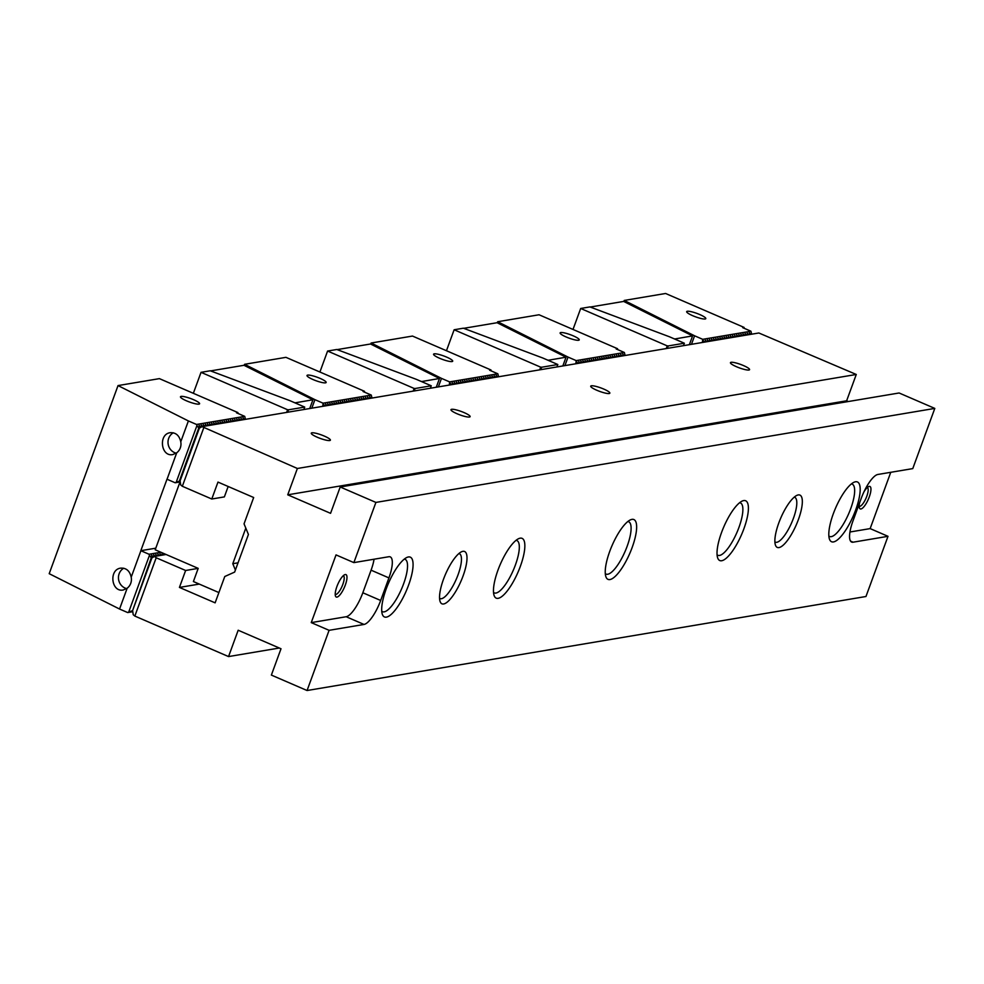 <?xml version="1.0" encoding="UTF-8"?>
<svg xmlns="http://www.w3.org/2000/svg" width="984" height="984" viewBox="0 0 984 984"><rect width="100%" height="100%" fill="white"/><g stroke="black" fill="none" stroke-linecap="round" stroke-linejoin="round"><path stroke-width="1.48" d="M166.087 554.484L154.549 556.427L156.185 557.768L185.632 570.486L179.432 587.423L215.127 602.848L224.77 576.513L234.659 572.073L248.423 534.46L244.044 523.845L253.675 497.51L217.981 482.086L211.781 499.011L182.335 486.281L180.712 484.952L180.109 480.795M794.236 497.141A24.44 7.269 -66.6 0 1 794.728 497.289A24.44 7.269 -66.6 0 1 792.6 520.462A24.44 7.269 -66.6 0 1 776.77 542.295A24.44 7.269 -66.6 0 1 775.343 542.147A24.44 7.269 -66.6 0 1 774.9 541.889M798.245 494.927A28.511 8.475 -66.6 0 1 795.65 526.268A28.511 8.475 -66.6 0 1 775.429 545.087A28.511 8.475 -66.6 0 1 780.816 517.891A28.511 8.475 -66.6 0 1 796.929 495.346A28.511 8.475 -66.6 0 1 798.245 494.927M516.022 540.351A28.511 8.475 -66.6 0 1 516.895 540.56A28.511 8.475 -66.6 0 1 514.411 567.583A28.511 8.475 -66.6 0 1 495.948 593.057A28.511 8.475 -66.6 0 1 494.276 592.897A28.511 8.475 -66.6 0 1 493.525 592.405M520.167 538.174A32.583 9.692 -66.6 0 1 517.215 573.992A32.583 9.692 -66.6 0 1 494.103 595.492A32.583 9.692 -66.6 0 1 500.253 564.422A32.583 9.692 -66.6 0 1 518.666 538.654A32.583 9.692 -66.6 0 1 520.167 538.174M404.239 559.146A28.511 8.475 -66.6 0 1 405.113 559.355A28.511 8.475 -66.6 0 1 402.628 586.39A28.511 8.475 -66.6 0 1 384.166 611.863A28.511 8.475 -66.6 0 1 382.493 611.691A28.511 8.475 -66.6 0 1 381.743 611.199M408.385 556.969A32.583 9.692 -66.6 0 1 405.433 592.798A32.583 9.692 -66.6 0 1 382.321 614.287A32.583 9.692 -66.6 0 1 388.483 583.229A32.583 9.692 -66.6 0 1 406.884 557.448A32.583 9.692 -66.6 0 1 408.385 556.969M627.804 521.545A28.511 8.475 -66.6 0 1 628.678 521.754A28.511 8.475 -66.6 0 1 625.148 551.286A28.511 8.475 -66.6 0 1 606.046 574.09A28.511 8.475 -66.6 0 1 605.295 573.598M631.949 519.367A32.583 9.692 -66.6 0 1 628.997 555.197A32.583 9.692 -66.6 0 1 605.873 576.686A32.583 9.692 -66.6 0 1 612.036 545.616A32.583 9.692 -66.6 0 1 630.449 519.847A32.583 9.692 -66.6 0 1 631.949 519.367M202.052 426.638L297.377 468.482L856.277 374.474L758.849 332.986L202.052 426.638L199.383 428.126M132.619 610.584L133.221 614.742L134.845 616.07L228.546 656.574L279.333 648.025M154.549 556.427L151.893 557.916M458.901 553.549A24.44 7.269 -66.6 0 1 459.393 553.697A24.44 7.269 -66.6 0 1 457.252 576.87A24.44 7.269 -66.6 0 1 441.435 598.702A24.44 7.269 -66.6 0 1 439.996 598.555A24.44 7.269 -66.6 0 1 439.553 598.297M462.898 551.335A28.511 8.475 -66.6 0 1 460.315 582.676A28.511 8.475 -66.6 0 1 440.094 601.482A28.511 8.475 -66.6 0 1 445.481 574.299A28.511 8.475 -66.6 0 1 461.582 551.753A28.511 8.475 -66.6 0 1 462.898 551.335M228.546 656.574L238.177 630.24L281.006 648.751L271.375 675.086L307.07 690.522L865.969 596.501L887.999 536.317L853.066 542.196A24.44 7.269 113.4 0 1 851.627 542.049A24.44 7.269 113.4 0 1 852.944 521.028L861.197 498.457A24.44 7.269 113.4 0 1 877.839 474.472L912.771 468.605L934.8 408.409L899.105 392.985L340.206 486.994L375.9 502.418L934.8 408.409M307.07 690.522L329.087 630.326L364.018 624.446A24.44 7.269 113.4 0 0 380.673 600.474L388.926 577.903A24.44 7.269 113.4 0 0 390.242 556.882A24.44 7.269 113.4 0 0 388.803 556.735L353.871 562.614L375.9 502.418M855.502 481.766A32.583 9.692 -66.6 0 1 852.55 517.584A32.583 9.692 -66.6 0 1 829.438 539.084A32.583 9.692 -66.6 0 1 835.601 508.015A32.583 9.692 -66.6 0 1 854.014 482.246A32.583 9.692 -66.6 0 1 855.502 481.766M743.732 500.573A32.583 9.692 -66.6 0 1 740.768 536.391A32.583 9.692 -66.6 0 1 717.656 557.891A32.583 9.692 -66.6 0 1 723.818 526.821A32.583 9.692 -66.6 0 1 742.231 501.041A32.583 9.692 -66.6 0 1 743.732 500.573M603.782 389.074A10.184 1.833 20.1 0 0 590.72 386.171A10.184 1.833 20.1 0 0 598.198 390.832A10.184 1.833 20.1 0 0 609.207 393.526A10.184 1.833 20.1 0 0 609.846 393.157A10.184 1.833 20.1 0 0 603.782 389.074M464.054 412.579A10.184 1.833 20.1 0 0 450.992 409.664A10.184 1.833 20.1 0 0 458.47 414.338A10.184 1.833 20.1 0 0 469.479 417.019A10.184 1.833 20.1 0 0 470.118 416.662A10.184 1.833 20.1 0 0 464.054 412.579M743.498 365.568A10.184 1.833 20.1 0 0 730.448 362.666A10.184 1.833 20.1 0 0 737.926 367.327A10.184 1.833 20.1 0 0 748.935 370.021A10.184 1.833 20.1 0 0 749.574 369.664A10.184 1.833 20.1 0 0 743.498 365.568M324.326 436.084A10.184 1.833 20.1 0 0 311.276 433.169A10.184 1.833 20.1 0 0 318.742 437.843A10.184 1.833 20.1 0 0 329.763 440.524A10.184 1.833 20.1 0 0 330.39 440.168A10.184 1.833 20.1 0 0 324.326 436.084M156.185 557.768L134.845 616.07M353.871 562.614L336.024 554.902L311.252 622.614L329.087 630.326M297.377 468.482L287.734 494.817L330.562 513.328L340.206 486.994M203.676 427.978L182.335 486.281M856.277 374.474L846.634 400.796L848.319 401.521M849.955 532L870.151 528.605L890.754 472.308M870.151 528.605L887.999 536.317M218.891 592.565L193.393 581.544L198.202 568.371L185.632 570.486M199.272 584.09L179.432 587.423M228.165 486.49L224.364 496.895L211.781 499.011M851.357 483.943A28.511 8.475 -66.6 0 1 852.242 484.153A28.511 8.475 -66.6 0 1 849.745 511.176A28.511 8.475 -66.6 0 1 831.283 536.649A28.511 8.475 -66.6 0 1 829.61 536.489A28.511 8.475 -66.6 0 1 828.86 535.997M739.587 502.738A28.511 8.475 -66.6 0 1 740.46 502.947A28.511 8.475 -66.6 0 1 737.963 529.982A28.511 8.475 -66.6 0 1 719.513 555.456A28.511 8.475 -66.6 0 1 717.828 555.284A28.511 8.475 -66.6 0 1 717.078 554.792M311.252 622.614L346.171 616.734A24.44 7.269 113.4 0 0 362.825 592.762L371.079 570.179A24.44 7.269 113.4 0 0 374.068 559.219M336.971 597.103A12.214 3.629 113.4 0 0 345.544 584.398A12.214 3.629 113.4 0 0 344.671 574.717A12.214 3.629 113.4 0 0 337.77 584.373A12.214 3.629 113.4 0 0 335.458 596.021A12.214 3.629 113.4 0 0 336.971 597.103M859.561 502.947A12.214 3.629 113.4 0 0 859.426 507.892A12.214 3.629 113.4 0 0 860.939 508.974A12.214 3.629 113.4 0 0 869.512 496.268A12.214 3.629 113.4 0 0 868.638 486.576A12.214 3.629 113.4 0 0 863.903 491.951M859.192 506.231A10.184 3.026 113.4 0 0 859.241 506.256A10.184 3.026 113.4 0 0 859.844 506.317A10.184 3.026 113.4 0 0 866.437 497.215A10.184 3.026 113.4 0 0 867.322 487.56A10.184 3.026 113.4 0 0 867.261 487.535M335.212 594.361A10.184 3.026 113.4 0 0 335.273 594.398A10.184 3.026 113.4 0 0 335.876 594.447A10.184 3.026 113.4 0 0 342.469 585.357A10.184 3.026 113.4 0 0 343.354 575.702A10.184 3.026 113.4 0 0 343.293 575.677M846.634 400.796L287.734 494.817M176.173 482.332L179.346 481.102L198.756 428.065L196.96 425.531L176.173 482.332L175.189 482.775L180.281 481.914M179.346 481.102L180.047 480.992L199.457 427.942L198.756 428.065M132.68 611.027L130.774 611.765L132.545 610.769L151.265 557.842L149.47 555.308L128.683 612.122L127.686 612.565L119.556 609.034L127.17 588.211L123.234 589.994C111.352 592.54 108.621 569.613 120.638 568.137C126.235 567.817 129.753 570.843 131.204 577.202L140.884 550.732L149.027 554.25L160.909 552.258M132.545 610.769L151.966 557.731L151.265 557.842M193.528 399.676A10.184 1.833 -159.9 0 1 199.592 403.76A10.184 1.833 -159.9 0 1 189.408 401.989A10.184 1.833 -159.9 0 1 180.478 396.761A10.184 1.833 -159.9 0 1 193.528 399.676M153.16 557.215L151.561 554.964L151.966 557.731M180.047 480.992L178.276 481.976L180.183 481.238M200.65 427.425L199.063 425.174L199.457 427.942M202.409 426.589L201.154 424.817L201.462 426.97M204.5 426.232L203.245 424.473L203.528 426.392M206.591 425.875L205.348 424.116L205.619 426.047M208.694 425.531L207.44 423.76L207.722 425.691M210.785 425.174L209.543 423.415L209.813 425.334M212.876 424.817L211.634 423.058L211.904 424.99M214.979 424.473L213.725 422.702L214.008 424.633M217.07 424.116L215.828 422.357L216.099 424.276M219.174 423.76L217.919 422.001L218.202 423.932M221.265 423.415L220.022 421.644L220.293 423.575M223.356 423.058L222.113 421.3L222.384 423.218M225.459 422.702L224.204 420.943L224.487 422.874M227.55 422.357L226.308 420.586L226.578 422.517M229.653 422.001L228.399 420.242L228.682 422.161M231.744 421.644L230.502 419.885L230.773 421.816M233.835 421.3L232.593 419.528L232.864 421.459M235.939 420.943L234.684 419.184L234.967 421.103M238.03 420.586L236.787 418.827L237.058 420.758M240.133 420.242L238.878 418.471L239.161 420.402M242.224 419.885L240.982 418.126L241.252 420.045M244.315 419.528L243.073 417.769L243.343 419.701M175.189 482.775L166.985 479.22L140.823 550.696L155.78 548.186M173.295 432.788A10.996 10.307 -99.5 0 0 168.695 438.323A10.996 10.307 -99.5 0 0 176.197 453.181M180.761 441.779C179.309 435.42 175.792 432.394 170.195 432.702C158.19 434.19 160.909 457.105 172.79 454.571L176.726 452.788A10.996 10.307 80.5 0 0 180.761 441.779L188.387 420.943L118.031 385.58L159.396 378.631L237.919 412.579L236.517 412.813L244.733 416.355L196.529 424.461L188.387 420.943M167.046 479.257L176.726 452.788M119.556 609.034L49.2 573.684L118.031 385.58M132.779 611.704L127.686 612.565M196.529 424.461L196.96 425.531M149.027 554.25L149.47 555.308M131.204 577.202A10.996 10.307 80.5 0 1 127.17 588.211M154.906 556.366L153.664 554.607L153.971 556.76M157.01 556.022L155.755 554.25L156.038 556.181M159.1 555.665L157.846 553.906L158.129 555.825M161.192 555.308L159.949 553.549L160.22 555.48M163.295 554.964L162.04 553.192L162.323 555.124M164.267 553.709L164.414 554.767M244.733 416.355L245.447 419.344M237.648 413.292L237.919 412.579M123.738 568.223A10.996 10.307 -99.5 0 0 119.138 573.746A10.996 10.307 -99.5 0 0 126.641 588.604M131.856 610.892L128.683 612.122M245.803 528.113L232.778 563.709L235.397 570.056M238.042 562.823L232.778 563.709M198.202 568.371L155.189 549.785L180.01 481.963M320.083 378.385A10.184 1.833 -159.9 0 1 326.147 382.481A10.184 1.833 -159.9 0 1 315.95 380.71A10.184 1.833 -159.9 0 1 307.02 375.482A10.184 1.833 -159.9 0 1 320.083 378.385M326.86 405.654L325.606 403.883L325.888 405.814M328.951 405.297L327.709 403.538L327.979 405.457M331.054 404.941L329.8 403.182L330.083 405.113M333.146 404.596L331.903 402.825L332.174 404.756M335.237 404.239L333.994 402.481L334.265 404.399M337.34 403.883L336.085 402.124L336.368 404.055M339.431 403.538L338.188 401.767L338.459 403.698M341.534 403.182L340.279 401.423L340.562 403.342M343.625 402.825L342.383 401.066L342.653 402.997M345.716 402.481L344.474 400.709L344.744 402.641M347.819 402.124L346.565 400.365L346.848 402.284M349.91 401.767L348.668 400.008L348.939 401.939M352.014 401.423L350.759 399.652L351.042 401.583M354.105 401.066L352.862 399.307L353.133 401.226M356.196 400.709L354.953 398.951L355.224 400.882M358.299 400.365L357.044 398.594L357.327 400.525M360.39 400.008L359.148 398.249L359.418 400.168M362.493 399.652L361.239 397.893L361.522 399.824M364.584 399.307L363.342 397.536L363.613 399.467M366.675 398.951L365.433 397.192L365.704 399.11M368.779 398.594L367.524 396.835L367.807 398.766M370.87 398.249L369.627 396.478L369.898 398.409M311.817 408.175L314.929 399.664L244.585 364.301L285.938 357.34L364.474 391.288L363.071 391.521L371.276 395.064L323.072 403.182L314.929 399.664M244.192 365.372L244.585 364.301M322.74 406.343L323.072 403.182M371.276 395.064L372.001 398.053M364.203 392.013L364.474 391.288M324.757 405.998L323.515 404.239M210.576 370.906L243.983 365.285L312.937 399.762L294.954 402.862M312.937 399.762L309.726 408.532M293.49 402.222L294.979 402.788M304.72 407.081L289.739 400.599L210.256 370.784L201.031 372.333L287.586 409.75A4.071 0.738 -159.9 0 1 288.558 409.799L304.72 407.081L303.822 409.529M201.031 372.333L193.356 393.305M287.66 412.247L288.558 409.799M286.615 412.419L287.586 409.75M446.625 357.106A10.184 1.833 -159.9 0 1 452.702 361.189A10.184 1.833 -159.9 0 1 442.505 359.418A10.184 1.833 -159.9 0 1 433.575 354.191A10.184 1.833 -159.9 0 1 446.625 357.106M453.403 384.363L452.16 382.604L452.431 384.523M455.506 384.006L454.251 382.247L454.534 384.178M457.597 383.662L456.355 381.89L456.625 383.822M459.7 383.305L458.446 381.546L458.728 383.465M461.791 382.948L460.549 381.189L460.819 383.12M463.882 382.604L462.64 380.833L462.911 382.764M465.986 382.247L464.731 380.488L465.014 382.407M468.077 381.89L466.834 380.132L467.105 382.063M470.18 381.546L468.925 379.775L469.208 381.706M472.271 381.189L471.028 379.43L471.299 381.349M474.362 380.833L473.119 379.074L473.39 381.005M476.465 380.488L475.211 378.717L475.493 380.648M478.556 380.132L477.314 378.373L477.584 380.291M480.659 379.775L479.405 378.016L479.688 379.947M482.75 379.43L481.496 377.659L481.779 379.59M484.841 379.074L483.599 377.315L483.87 379.234M486.945 378.717L485.69 376.958L485.973 378.889M489.036 378.373L487.793 376.601L488.064 378.532M491.139 378.016L489.884 376.257L490.167 378.176M493.23 377.659L491.975 375.9L492.258 377.831M495.321 377.315L494.079 375.544L494.349 377.475M497.424 376.958L496.17 375.199L496.453 377.118M438.36 386.897L441.484 378.373L371.128 343.01L412.493 336.061L491.016 369.996L489.626 370.23L497.83 373.785L449.627 381.89L441.484 378.373M370.734 344.092L371.128 343.01M449.294 385.052L449.627 381.89M497.83 373.785L498.544 376.774M490.758 370.722L491.016 369.996M451.312 384.719L450.069 382.948M337.131 349.615L370.525 343.994L439.479 378.483L421.496 381.571M439.479 378.483L436.269 387.241M420.033 380.943L421.521 381.497M431.263 385.789L416.281 379.32L336.811 349.492L327.586 351.042L414.141 388.459A4.071 0.738 -159.9 0 1 415.1 388.508L431.263 385.789L430.365 388.237M327.586 351.042L319.911 372.026M414.215 390.956L415.1 388.508M413.157 391.128L414.141 388.459M573.18 335.815A10.184 1.833 -159.9 0 1 579.244 339.911A10.184 1.833 -159.9 0 1 569.059 338.127A10.184 1.833 -159.9 0 1 560.13 332.912A10.184 1.833 -159.9 0 1 573.18 335.815M579.957 363.071L578.703 361.312L578.986 363.244M582.048 362.727L580.806 360.956L581.077 362.887M584.152 362.37L582.897 360.611L583.18 362.53M586.243 362.014L585 360.255L585.271 362.186M588.346 361.669L587.091 359.898L587.374 361.829M590.437 361.312L589.182 359.554L589.465 361.472M592.528 360.956L591.286 359.197L591.556 361.128M594.631 360.611L593.377 358.84L593.659 360.771M596.722 360.255L595.48 358.496L595.75 360.415M598.826 359.898L597.571 358.139L597.854 360.07M600.917 359.554L599.662 357.782L599.945 359.713M603.007 359.197L601.765 357.438L602.036 359.357M605.111 358.84L603.856 357.081L604.139 359.012M607.202 358.496L605.959 356.725L606.23 358.656M609.305 358.139L608.051 356.38L608.333 358.299M611.396 357.782L610.141 356.023L610.424 357.955M613.487 357.438L612.245 355.667L612.515 357.598M615.59 357.081L614.336 355.322L614.619 357.241M617.681 356.737L616.439 354.966L616.71 356.897M619.785 356.38L618.53 354.621L618.813 356.54M621.876 356.023L620.621 354.265L620.904 356.183M623.967 355.679L622.724 353.908L622.995 355.839M564.914 365.605L568.039 357.081L497.683 321.731L539.048 314.769L617.571 348.717L616.168 348.951L624.385 352.493L576.169 360.599L568.039 357.081M497.289 322.801L497.683 321.731M575.849 363.772L576.169 360.599M624.385 352.493L625.098 355.482M617.3 349.443L617.571 348.717M577.866 363.428L576.612 361.669M463.673 328.324L497.08 322.715L566.034 357.192L548.051 360.292M566.034 357.192L562.823 365.962M546.587 359.652L548.076 360.218M557.817 364.511L542.836 358.028L463.353 328.201L454.128 329.763L540.683 367.167A4.071 0.738 -159.9 0 1 541.655 367.229L557.817 364.511L556.919 366.946M454.128 329.763L446.453 350.734M540.757 369.664L541.655 367.229M539.712 369.849L540.683 367.167M699.722 314.536A10.184 1.833 -159.9 0 1 705.799 318.619A10.184 1.833 -159.9 0 1 695.602 316.848A10.184 1.833 -159.9 0 1 686.672 311.62A10.184 1.833 -159.9 0 1 699.722 314.536M706.512 341.792L705.257 340.021L705.54 341.952M708.603 341.436L707.348 339.677L707.631 341.596M710.694 341.079L709.452 339.32L709.722 341.251M712.797 340.735L711.543 338.963L711.826 340.894M714.888 340.378L713.646 338.619L713.917 340.538M716.992 340.034L715.737 338.262L716.02 340.193M719.083 339.677L717.828 337.918L718.111 339.837M721.174 339.32L719.931 337.561L720.202 339.48M723.277 338.976L722.022 337.204L722.305 339.136M725.368 338.619L724.126 336.86L724.396 338.779M727.471 338.262L726.217 336.503L726.5 338.422M729.562 337.918L728.308 336.147L728.591 338.078M731.653 337.561L730.411 335.802L730.681 337.721M733.756 337.204L732.502 335.446L732.785 337.364M735.847 336.86L734.605 335.089L734.876 337.02M737.939 336.503L736.696 334.744L736.967 336.663M740.042 336.147L738.787 334.388L739.07 336.319M742.133 335.802L740.89 334.031L741.161 335.962M744.236 335.446L742.981 333.687L743.264 335.606M746.327 335.089L745.085 333.33L745.355 335.261M748.418 334.744L747.176 332.973L747.446 334.904M750.521 334.388L749.267 332.629L749.55 334.548M691.469 344.326L694.581 335.802L624.237 300.44L665.59 293.478L744.113 327.426L742.723 327.66L750.927 331.214L702.724 339.32L694.581 335.802M623.844 301.51L624.237 300.44M702.391 342.481L702.724 339.32M750.927 331.214L751.641 334.203M743.855 328.152L744.113 327.426M704.409 342.137L703.166 340.378M590.228 307.045L623.635 301.424L692.576 335.901L674.594 339M692.576 335.901L689.366 344.671M673.13 338.373L674.63 338.927M684.36 343.219L669.378 336.749L589.908 306.922L580.683 308.472L667.238 345.888A4.071 0.738 -159.9 0 1 668.21 345.938L684.36 343.219L683.462 345.667M580.683 308.472L573.008 329.456M667.312 348.385L668.21 345.938M666.254 348.557L667.238 345.888M346.171 616.734L364.018 624.446M362.825 592.762L380.673 600.474M371.079 570.179L388.926 577.903M850.545 541.102L853.066 542.196"/></g></svg>
